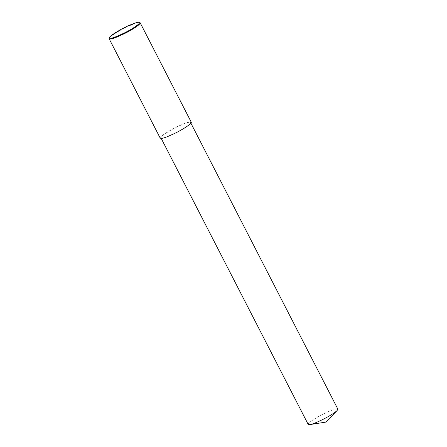 <?xml version="1.0" encoding="UTF-8"?>
<svg xmlns="http://www.w3.org/2000/svg" width="447" height="447" viewBox="0 0 447 447"><rect width="100%" height="100%" fill="white"/><g stroke="black" fill="none" stroke-linecap="round" stroke-linejoin="round"><path stroke-width="0.34" stroke-dasharray="2.23 1.68" d="M109.135 38.364C109.325 37.162 113.214 34.397 120.802 30.061C128.188 25.948 138.212 21.842 139.861 22.573M160.222 138.145C159.423 137.358 163.105 134.575 171.268 129.792C179.37 125.194 190.903 120.584 191.255 122.193M162.043 138.056L160.898 137.793C160.138 137.045 163.658 134.379 171.464 129.809C179.208 125.411 190.238 121.003 190.573 122.545C191.411 123.797 182.566 129.457 175.559 132.871C168.262 136.341 163.758 138.073 162.043 138.056M308.19 424.393C307.43 423.639 310.95 420.973 318.756 416.403C326.5 412.005 337.53 407.597 337.865 409.139M161.222 138.43L160.898 137.793M190.903 123.176L190.573 122.545"/><path stroke-width="0.67" d="M139.14 22.35L140.174 22.797C141.045 24.11 131.798 30.033 124.467 33.603C116.84 37.23 112.13 39.04 110.336 39.023L109.135 38.749L109.375 37.649C109.56 36.486 113.326 33.804 120.679 29.603C127.831 25.619 137.542 21.64 139.14 22.35C141.481 22.914 132.619 28.871 125.059 32.614C117.203 36.414 112.365 38.302 110.538 38.286L109.375 37.649M140.174 22.797L191.255 122.193C192.126 123.506 182.879 129.423 175.548 132.994C167.921 136.626 163.211 138.43 161.417 138.414L160.222 138.145L109.135 38.749M190.903 123.176L337.865 409.139L337.116 410.536C330.462 416.705 311.447 425.086 309.76 424.6L308.19 424.393L161.222 138.43M337.116 410.536L325.774 422.113L309.76 424.6"/></g></svg>
